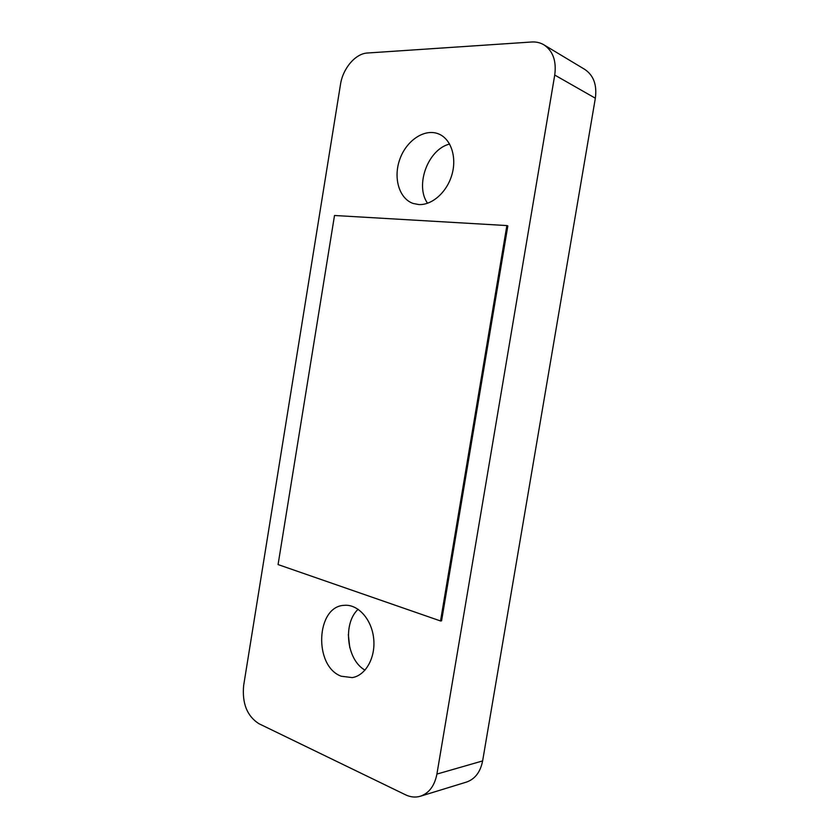 <?xml version="1.0" encoding="UTF-8"?>
<svg xmlns="http://www.w3.org/2000/svg" width="839" height="839" viewBox="0 0 839 839"><rect width="100%" height="100%" fill="white"/><g stroke="black" fill="none" stroke-linecap="round" stroke-linejoin="round"><path stroke-width="1.26" d="M506.871 225.565L334.509 215.487L278.076 564.574L440.538 620.965L506.871 225.565L507.836 225.901L441.576 620.839L440.538 620.965M543.934 44.845L584.741 69.375C593.582 75.332 597.116 84.938 595.344 98.215L482.624 760.921C480.411 772.027 475.042 779.074 466.526 782.063L420.391 796.232C429.096 793.17 434.602 785.786 436.909 774.082L554.736 75.049C556.593 61.037 552.985 50.969 543.934 44.845C540.243 42.663 536.142 41.719 531.632 42.002L367.398 53.014C355.432 53.528 342.815 68.525 340.487 84.466L243.667 685.39C241.978 703.271 247.033 716.024 258.821 723.648L405.51 794.795C410.523 797.197 415.494 797.669 420.391 796.232M341.263 676.234C313.398 666.229 316.041 606.188 344.21 605.339C357.708 603.944 371.488 618.867 373.617 638.028C375.935 657.168 365.825 675.552 352.212 677.597L341.263 676.234M418.881 204.559L413.239 203.489C399.091 198.749 392.977 177.7 399.93 158.959C406.642 140.134 425.058 128 438.944 134.072C451.088 139.159 457.003 157.292 451.927 174.722C446.956 192.173 432.116 205.303 418.881 204.559M365.028 670.151C346.528 659.884 342.616 623.45 358.148 609.271M427.554 203.258C414.728 185.398 428.016 149.122 449.631 144.067M348.332 634.578L349.79 647.708M554.736 75.049L595.344 98.215M436.909 774.082L482.624 760.921"/></g></svg>
